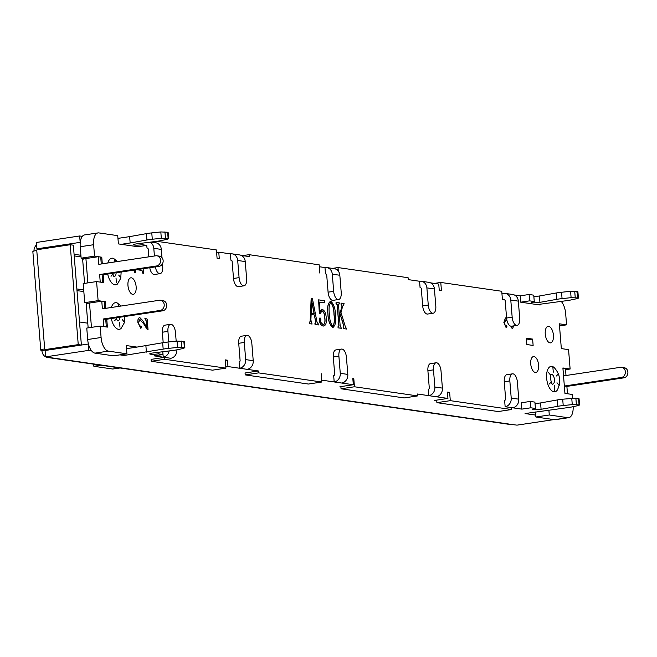<?xml version="1.0" encoding="UTF-8"?>
<svg xmlns="http://www.w3.org/2000/svg" width="657" height="657" viewBox="0 0 657 657"><rect width="100%" height="100%" fill="white"/><g stroke="black" fill="none" stroke-linecap="round" stroke-linejoin="round"><path stroke-width="0.99" d="M513.708 325.872L512.476 328.763L511.368 327.4L511.926 326.357L512.846 326.915L513.281 325.938M512.476 328.763L511.253 327.416L511.926 326.357M506.958 320.402L505.685 320.016L504.428 323.178L505.447 325.856L506.227 325.527L506.9 326.57L506.227 327.621L503.985 322.513L505.488 317.865L506.604 318.243M505.447 325.856L506.227 325.527L505.447 325.856M245.677 359.609A7.712 6.701 98.2 0 1 239.591 368.248L239.082 361.892A1.281 1.117 -81.8 0 0 240.101 360.455L238.721 343.291A7.712 3.687 81.5 0 1 241.341 336.212L246.925 335.374A7.712 3.687 -98.5 0 0 244.297 342.453L245.677 359.609L253.224 360.701A7.712 6.701 -81.8 0 1 247.139 369.341L258.447 370.975L258.603 372.88L321.766 382.029L321.388 373.808L321.618 380.206M247.139 369.341L227.971 366.557L227.453 360.208L225.252 359.888L225.918 368.15L164.644 359.272L164.488 357.367L163.232 357.186L162.796 351.741M176.873 349.828A7.712 6.701 -81.8 0 1 170.771 358.279L164.488 357.367L151.094 359.379L151.241 361.284L212.523 370.162L225.918 368.15M169.186 350.928A7.712 6.701 98.2 0 1 163.232 357.186L154.066 355.856L163.002 354.517L158.353 353.844A5.806 0.731 175.4 0 1 149.73 353.893A5.806 0.731 175.4 0 1 152.679 353.014L172.668 350.493A12.853 1.61 -4.6 0 0 177.571 349.688L183.845 348.333L184.379 347.725L177.562 347.43L177.053 341.073L168.003 342.018L168.52 348.374A12.853 1.61 175.4 0 0 163.166 349.113L162.657 342.757A12.853 1.61 -4.6 0 1 168.003 342.018M106.754 319.212L107.395 327.112L100.168 326.061L101.088 337.501A12.853 6.143 -98.5 0 0 108.389 351.125L126.932 353.811L126.267 345.549L136.952 347.093L162.657 342.757M103.174 274.725L103.814 282.625L96.587 281.574L98.115 300.643L105.35 301.686L105.876 308.305M40.003 249.274L36.915 248.822L36.406 242.466L79.669 235.97L82.33 236.356A12.853 6.143 81.5 0 1 84.597 234.927L97.992 232.915A12.853 6.143 -98.5 0 0 93.623 244.716L94.542 256.156L101.769 257.207L102.303 263.818M97.992 232.915A12.853 6.143 -98.5 0 1 98.879 232.915L117.734 235.649L118.4 243.911L137.83 246.728L146.766 245.381L142.126 244.716A5.806 0.731 175.4 0 1 133.494 244.765A5.806 0.731 175.4 0 1 136.442 243.887L156.432 241.365A12.853 1.61 175.4 0 0 161.335 240.561L167.617 239.205L168.143 238.598L161.326 238.302L160.817 231.946L151.775 232.89A12.853 1.61 175.4 0 0 146.421 233.629L129.651 236.627L130.16 242.983L121.233 244.322M148.835 256.83L148.219 249.159A1.281 1.117 -81.8 0 0 146.996 248.05L146.766 245.381M146.996 248.05L147.562 248.132M155.479 241.48L155.578 242.762M216.613 252.493L218.765 252.173L219.274 258.521L217.073 258.209L216.408 249.947L156.826 241.316M218.765 252.173L230.393 253.857A7.712 6.701 98.2 0 1 232.11 253.848A7.712 6.701 98.2 0 1 237.703 260.476L239.082 277.632A7.712 3.687 -98.5 0 0 243.468 285.811A7.712 3.687 -98.5 0 0 244.002 285.811A7.712 3.687 -98.5 0 0 246.63 278.724L245.242 261.568A7.712 6.701 -81.8 0 0 239.649 254.941L232.11 253.848M244.002 285.811L238.417 286.649A7.712 3.687 81.5 0 1 237.883 286.649A7.712 3.687 81.5 0 1 233.506 278.478L232.118 261.314A1.281 1.117 -81.8 0 0 230.903 260.205L230.393 253.857M230.903 260.205L231.461 260.287M241.3 255.433L249.249 256.583L249.093 254.678L242.704 255.639M319.335 266.832L319.836 273.09L319.171 264.828L249.093 254.678M319.639 266.783L324.977 267.555A7.712 6.701 98.2 0 1 326.701 267.547A7.712 6.701 98.2 0 1 332.294 274.174L333.674 291.338A7.712 3.687 -98.5 0 0 338.059 299.51A7.712 3.687 -98.5 0 0 338.593 299.51A7.712 3.687 -98.5 0 0 341.213 292.431L339.833 275.267A7.712 6.701 -81.8 0 0 334.241 268.647L326.701 267.547M338.593 299.51L333.009 300.348A7.712 3.687 81.5 0 1 332.475 300.348A7.712 3.687 81.5 0 1 328.089 292.176L326.71 275.012A1.281 1.117 -81.8 0 0 325.494 273.912L324.977 267.555M325.494 273.912L326.053 273.994M335.891 269.14L337.862 269.419L337.969 270.709M419.568 281.262A7.712 6.701 98.2 0 1 421.285 281.253L428.832 282.346A7.712 6.701 -81.8 0 1 434.425 288.973L435.805 306.129A7.712 3.687 -98.5 0 1 433.177 313.217L427.6 314.054A7.712 3.687 81.5 0 1 427.066 314.054A7.712 3.687 81.5 0 1 422.681 305.883L421.301 288.719A1.281 1.117 -81.8 0 0 420.078 287.618L419.568 281.262L408.26 279.619L408.104 277.714L338.027 267.563L338.314 271.136M420.078 287.618L420.644 287.692M430.475 282.839L438.736 284.038L439.254 290.394L441.447 290.706L440.781 282.444L434.4 283.405M501.94 293.646L503.476 293.416A7.712 6.701 98.2 0 1 505.192 293.408L512.739 294.5A7.712 6.701 -81.8 0 1 518.332 301.128L519.712 318.292A7.712 3.687 -98.5 0 1 517.084 325.371L511.499 326.209A7.712 3.687 81.5 0 1 506.588 318.037L505.208 300.873A1.281 1.117 -81.8 0 0 503.985 299.773L502.416 299.543L501.751 291.281L440.781 282.444M503.985 299.773L504.543 299.847M514.382 294.993L520.18 295.831L520.689 302.187L537.295 304.593L566.219 300.725A12.853 1.61 175.4 0 0 571.122 299.921L577.396 298.574L577.922 297.966L571.105 297.662L570.596 291.306L561.554 292.258A12.853 1.61 175.4 0 0 556.2 292.997L539.43 295.987A5.806 0.731 -4.6 0 1 533.854 296.438M540.054 304.183L540.128 305.004L537.295 304.593M561.193 301.358A13.411 6.414 -98.5 0 1 565.669 313.635L566.572 324.854L559.509 325.913M572.469 398.183L572.165 394.438L564.938 393.395L562.893 367.969L570.12 369.02L568.56 349.639L561.333 348.588L559.337 323.802L566.572 324.854M573.142 406.675A12.853 6.143 -98.5 0 1 568.707 417.68A12.853 6.143 -98.5 0 1 567.829 417.68L549.285 414.994L548.882 410.009M521.839 409.13L521.329 402.774L530.265 401.435L534.905 402.109L535.414 408.465L530.774 407.792L521.839 409.13L512.682 407.808A7.712 6.701 -81.8 0 0 518.759 399.169L517.379 382.013A7.712 3.687 81.5 0 0 512.468 373.841A7.712 3.687 81.5 0 0 509.84 380.92L511.22 398.076A7.712 6.701 98.2 0 1 505.134 406.716L504.625 400.359A1.281 1.117 -81.8 0 0 505.635 398.922L504.256 381.758A7.712 3.687 -98.5 0 1 506.884 374.679L512.468 373.841M511.573 409.533L498.178 411.545L436.897 402.667L436.749 400.754L434.548 400.442L447.943 398.429L447.433 392.073L449.634 392.393L450.3 400.655L511.573 409.533L511.417 407.619L505.134 406.716M447.943 398.429L436.314 396.746A7.712 6.701 -81.8 0 0 442.399 388.106L441.019 370.95A7.712 3.687 -98.5 0 0 436.1 362.779A7.712 3.687 -98.5 0 0 433.48 369.858L434.86 387.014A7.712 6.701 98.2 0 1 428.775 395.654L428.265 389.297A1.281 1.117 -81.8 0 0 429.276 387.86L427.896 370.696A7.712 3.687 81.5 0 1 430.524 363.617L436.1 362.779M436.314 396.746L417.458 394.011L417.614 395.916L354.452 386.768L353.786 378.506L352.809 378.366L353.318 384.723L341.722 383.039A7.712 6.701 -81.8 0 0 347.808 374.408L346.428 357.244A7.712 3.687 -98.5 0 0 341.517 349.072A7.712 3.687 -98.5 0 0 338.889 356.151L340.269 373.316A7.712 6.701 98.2 0 1 334.183 381.947L333.674 375.59A1.281 1.117 -81.8 0 0 334.684 374.153L333.304 356.989A7.712 3.687 81.5 0 1 335.932 349.91L341.517 349.072M341.722 383.039L321.897 380.165M505.43 317.881L503.87 322.53L506.12 327.638M506.112 325.543L505.332 325.872L506.112 325.543M505.627 320.025L506.99 320.559M513.174 325.954L512.78 326.915M134.504 270.019L134.792 272.54L135.293 272.581L135.523 269.469M135.293 272.581L134.792 272.54M143.037 273.731L143.546 273.772L143.037 273.731L141.92 270.429L136.746 269.682M343.775 304.602L344.071 303.55L341.016 303.107L342.001 306.326L339.332 315.409M341.016 303.107L341.098 304.166M341.886 306.343L340.991 304.183M338.831 303.879L339.447 303.928L339.357 302.869L336.047 302.392L336.129 303.452L337.271 304.774L338.955 325.724L338.002 326.751L338.092 327.81L341.402 328.295L340.178 325.905L339.505 317.553L340.342 314.58L343.652 325.396L343.397 328.582L346.641 329.05L343.397 328.582M339.447 303.928L338.913 303.887M336.047 302.392L336.129 303.452M338.314 326.833L338.848 325.749L337.156 304.791L336.014 303.468M338.002 326.751L338.092 327.81M341.402 328.295L337.977 327.827M340.285 314.777L343.537 325.412L343.422 327.572M343.307 327.523L343.283 328.599M330.611 301.284C327.974 302.902 327.063 307.049 327.868 313.726C328.106 320.378 329.724 324.936 332.713 327.416L333.181 327.4M330.241 301.284L330.726 301.267C333.674 303.723 335.259 308.232 335.489 314.793C336.327 321.487 335.44 325.683 332.828 327.4L332.713 327.416M314.276 314.974L311.131 314.514L314.391 314.958L315.606 321.766L315.237 323.482M315.549 323.466L314.941 323.441L315.023 324.501L318.358 324.952L318.275 323.893L317.06 322.373L312.354 298.262L311.139 298.845L310.161 321.133L309.48 322.653M318.358 324.952L315.023 324.501M309.726 322.636L309.258 322.62L309.348 323.679L312.075 324.041L310.892 320.115L311.131 314.481M312.075 324.041L309.348 323.679M532.613 339.094L533.131 345.442L526.84 344.531L526.331 338.183L532.613 339.094L526.479 340.014M136.13 286.674A8.352 3.991 81.5 0 0 130.8 277.821A8.352 3.991 81.5 0 0 127.959 285.491A8.352 3.991 81.5 0 0 133.281 294.344A8.352 3.991 81.5 0 0 136.13 286.674M538.592 365.078A8.032 3.835 81.5 0 0 533.468 356.57A8.032 3.835 81.5 0 0 530.733 363.945A8.032 3.835 81.5 0 0 535.857 372.453A8.032 3.835 81.5 0 0 538.592 365.078M553.424 335.193A8.352 3.991 81.5 0 0 548.094 326.34A8.352 3.991 81.5 0 0 545.253 334.011A8.352 3.991 81.5 0 0 550.582 342.864A8.352 3.991 81.5 0 0 553.424 335.193M121.151 272.023L120.732 278.305L117.472 284.013A13.444 6.43 -98.5 0 1 114.86 284.81A13.444 6.43 -98.5 0 1 107.715 274.043M107.822 262.997A13.444 6.43 -98.5 0 1 112.717 258.209A13.444 6.43 -98.5 0 1 113.636 258.464L117.472 261.543M124.731 316.51L124.313 322.784L121.052 328.5A13.444 6.43 -98.5 0 1 118.441 329.288A13.444 6.43 -98.5 0 1 111.296 318.53M111.394 307.476A13.444 6.43 -98.5 0 1 116.297 302.696A13.444 6.43 -98.5 0 1 117.217 302.951L121.052 306.031M551.896 366.384A12.844 6.143 -98.5 0 1 554.015 367.394C560.15 374.038 561.283 381.553 557.407 389.946A12.844 6.143 -98.5 0 1 553.941 391.794A12.844 6.143 -98.5 0 1 546.64 378.177A12.844 6.143 -98.5 0 1 551.896 366.384M567.476 393.757L566.884 386.398L623.822 377.849L621.308 377.488A5.141 4.468 -81.8 0 0 625.382 372.388A5.141 4.468 -81.8 0 0 621.637 367.312A5.141 4.468 -81.8 0 0 620.487 367.32L563.55 375.87L562.942 368.24L565.455 368.61L566.006 375.5M621.637 367.312L624.15 367.682A5.141 4.468 98.2 0 1 627.895 372.749A5.141 4.468 98.2 0 1 623.822 377.849M566.884 386.398L564.371 386.037L564.963 393.395M621.308 377.488L564.371 386.037M570.12 369.02L565.537 369.71M96.587 281.574L83.184 283.586L84.72 302.655L88.547 303.206A6.422 0.805 -4.6 0 1 89.5 303.049L91.454 327.367M82.33 236.356A12.853 6.143 81.5 0 0 80.261 242.343A12.853 6.143 81.5 0 0 80.22 246.728L81.139 258.168L84.967 258.727A6.422 0.805 -4.6 0 1 85.919 258.562L87.874 282.888M576.887 292.217L577.413 291.609L574.719 291.215L570.596 291.306M520.18 295.831L529.115 294.492L533.755 295.165L534.264 301.522L529.624 300.849L520.689 302.187M167.108 232.857L167.634 232.241L160.817 231.946M117.956 238.384L129.651 236.627M130.16 242.983L146.93 239.986A12.853 1.61 -4.6 0 1 152.284 239.247L161.326 238.302M167.634 232.241L168.143 238.598L167.617 239.205M534.264 301.522A5.806 0.731 175.4 0 0 531.316 302.401A5.806 0.731 175.4 0 0 539.939 302.343L556.709 299.346A12.853 1.61 -4.6 0 1 562.063 298.615L571.105 297.662M577.413 291.609L577.922 297.966L577.396 298.574M80.261 242.343L36.915 248.822M149.771 267.728A7.712 3.687 81.5 0 0 154.51 274.495L160.094 273.649A7.712 3.687 -98.5 0 0 162.722 266.57L162.493 263.753M162.008 257.659L161.343 249.414A7.712 6.701 -81.8 0 0 155.75 242.786L150.823 242.072M149.87 242.195A7.712 6.701 98.2 0 1 153.795 248.321L154.42 255.992M160.094 273.649A7.712 3.687 -98.5 0 1 155.356 266.89M88.358 344.005L88.44 344.022A12.853 6.143 81.5 0 0 91.528 350.748L88.867 350.362L45.612 356.858L45.095 350.501L88.358 344.005L88.867 350.362M163.166 349.113L124.066 355.462L123.968 354.254M124.066 355.462L119.919 354.862M79.669 235.97L80.179 242.326M91.528 350.748A12.853 6.143 81.5 0 0 94.994 353.137L113.538 355.823L126.932 353.811M100.168 326.061L86.765 328.073L87.685 339.513A12.853 6.143 81.5 0 0 88.44 344.022M578.037 399.16L578.562 398.553L575.869 398.158L562.704 399.201L563.213 405.558L572.263 404.605L579.08 404.909L578.546 405.517L572.272 406.864A12.853 1.61 -4.6 0 1 567.369 407.668L525.05 413.549L535.734 415.101L535.89 417.006L554.426 419.692A12.853 6.143 81.5 0 0 555.313 419.692L568.707 417.68M353.318 384.723L339.924 386.735L340.901 386.874L341.049 388.78L404.219 397.928L417.614 395.916M258.447 370.975L245.053 372.987L245.209 374.892L308.371 384.041L321.766 382.029M45.612 356.858L49.259 357.474A7.712 6.701 98.2 0 1 47.542 357.474L511.056 424.627A7.712 6.701 -81.8 0 0 512.78 424.619L516.985 425.145L553.859 419.609M168.52 348.374L177.562 347.43M183.336 341.985L183.87 341.377L184.379 347.725L183.845 348.333M227.971 366.557L225.819 366.885M535.414 408.465A5.806 0.731 175.4 0 0 532.466 409.344A5.806 0.731 175.4 0 0 541.089 409.286L557.859 406.289L557.35 399.941A12.853 1.61 -4.6 0 1 562.704 399.201M563.213 405.558A12.853 1.61 175.4 0 0 557.859 406.289M578.562 398.553L579.08 404.909L578.546 405.517M436.749 400.754L436.691 400.113M535.734 415.101L535.48 411.98M505.192 293.408A7.712 6.701 98.2 0 1 510.785 300.035L512.164 317.191A7.712 3.687 -98.5 0 0 517.084 325.371M539.43 295.987L539.939 302.343M529.115 294.492L529.624 300.849M33.942 251.023A7.712 6.701 98.2 0 1 36.595 244.782M81.378 345.056L73.346 245.192L70.2 244.733L36.989 249.726L36.767 250.457A7.712 0.969 175.4 0 0 32.85 251.623L40.775 350.124A7.712 0.969 -4.6 0 0 41.761 350.51L41.949 350.854A7.712 6.701 98.2 0 0 45.604 356.841M77 290.608L83.833 291.593M41.917 350.534L46.59 349.836M40.775 350.124A7.712 0.969 -4.6 0 1 44.692 348.957L45.029 349.606L78.24 344.621L81.32 345.065M70.2 244.733L78.24 344.621M48.109 350.05L45.029 349.606M83.702 289.934L76.869 288.94M79.522 321.987L87.775 323.178M557.35 399.941L540.58 402.93A5.806 0.731 -4.6 0 1 535.003 403.382M177.053 341.073L183.87 341.377M535.89 417.006L549.285 414.994M540.58 402.93L541.089 409.286M530.774 407.792L530.265 401.435M163.002 354.517L162.78 351.741M158.238 352.316L158.353 353.844M146.396 352.111L145.887 345.754M126.522 348.662L136.952 347.093M352.834 378.646L353.786 378.506M341.049 388.78L354.452 386.768M245.209 374.892L258.603 372.88M47.542 357.474A7.712 6.701 98.2 0 1 45.653 356.866M104.315 301.842L105.35 301.686M104.849 308.462L104.291 301.571L101.778 301.202L89.5 303.049M98.115 300.643L84.72 302.655M101.778 301.202L102.393 308.831L159.331 300.282A5.141 4.468 -81.8 0 1 160.472 300.274A5.141 4.468 -81.8 0 1 164.217 305.349A5.141 4.468 -81.8 0 1 160.144 310.449L103.206 318.998L103.822 326.595M106.335 326.956L105.72 319.368L162.665 310.81L160.144 310.449M160.472 300.274L162.985 300.643A5.141 4.468 98.2 0 1 166.73 305.71A5.141 4.468 98.2 0 1 162.665 310.81M88.547 303.206A6.422 0.805 175.4 0 0 86.231 304.019L88.153 327.868M105.72 319.368L103.206 318.998M119.599 322.505L119.976 327.219L119.599 322.505M117.578 320.879A4.936 2.357 81.5 0 0 117.652 320.887A4.936 2.357 81.5 0 0 117.989 320.887A4.936 2.357 81.5 0 0 119.697 317.265M119.163 306.31L118.129 304.257L118.556 306.4M114.605 320.764L116.429 318.702M122.227 319.54L124.436 322.193L122.227 319.54M102.755 282.469L102.147 274.881L159.084 266.323L156.571 265.962A5.141 4.468 -81.8 0 0 160.637 260.862A5.141 4.468 -81.8 0 0 156.9 255.795A5.141 4.468 -81.8 0 0 155.75 255.795L98.813 264.344L98.197 256.723L85.919 258.562M156.9 255.795L159.413 256.156A5.141 4.468 98.2 0 1 163.158 261.231A5.141 4.468 98.2 0 1 159.084 266.323M101.268 263.974L100.71 257.084L98.197 256.723M102.147 274.881L99.634 274.511L100.242 282.108M156.571 265.962L99.634 274.511M84.967 258.727A6.422 0.805 175.4 0 0 82.659 259.531L84.572 283.381M100.735 257.355L101.769 257.207M94.542 256.156L81.139 258.168M116.018 278.018L116.404 282.732L116.018 278.018M113.998 276.392A4.936 2.357 81.5 0 0 114.072 276.408A4.936 2.357 81.5 0 0 114.408 276.408A4.936 2.357 81.5 0 0 116.125 272.778M115.583 261.831L114.556 259.778L114.983 261.921M111.025 276.285L112.848 274.215M118.646 275.053L120.855 277.706L118.646 275.053M100.8 365.193L93.861 366.294L112.717 369.029L120.075 367.986M93.688 364.159L93.861 366.294M447.483 392.714L449.634 392.393M436.897 402.667L450.3 400.655M163.191 342.667L162.353 332.228A7.712 3.687 -98.5 0 1 164.981 325.149L170.565 324.312A7.712 3.687 81.5 0 0 167.937 331.391L168.783 341.944M176.175 341.164L175.476 332.483A7.712 3.687 81.5 0 0 170.565 324.312M151.241 361.284L164.644 359.272M225.31 360.529L227.453 360.208M253.224 360.701L251.845 343.545A7.712 3.687 -98.5 0 0 246.925 335.374M142.002 243.189L142.126 244.716M338.027 267.563L332.499 268.393M421.285 281.253A7.712 6.701 98.2 0 1 426.886 287.881L428.265 305.037A7.712 3.687 -98.5 0 0 432.651 313.217A7.712 3.687 -98.5 0 0 433.177 313.217M552.34 384.09A4.936 2.357 81.5 0 0 552.414 384.107A4.936 2.357 81.5 0 0 552.751 384.107A4.936 2.357 81.5 0 0 554.434 379.574A4.936 2.357 81.5 0 0 551.625 374.342A4.936 2.357 81.5 0 0 551.289 374.342A4.936 2.357 81.5 0 0 550.894 374.474M553.276 372.19L552.898 367.477L553.276 372.19M554.746 390.43L554.36 385.716L554.746 390.43M556.446 375.993L558.269 373.923M556.988 382.752L559.197 385.404L556.988 382.752M550.648 375.155L548.439 372.503L550.648 375.155M549.367 383.984L551.198 381.914M143.546 273.772L143.136 268.721M142.955 272.712L143.152 273.714M143.07 272.696L141.92 270.429M136.861 269.666L142.035 270.413M134.71 271.505L134.907 272.524M134.816 271.489L134.619 270.002M346.641 329.05L345.188 326.2L340.967 312.362L342.716 306.146L343.833 304.593M342.001 306.326L339.357 315.705L338.495 304.955L338.889 303.871M333.124 327.416L332.828 327.4C329.83 324.919 328.213 320.361 327.983 313.709C327.17 307.033 328.089 302.885 330.726 301.267M330.561 302.343L330.808 302.327C329.116 304.7 328.64 308.56 329.379 313.906C329.469 319.245 330.594 323.384 332.746 326.34C334.446 323.975 334.898 320.058 334.093 314.596C334.027 309.25 332.935 305.16 330.808 302.327L330.611 302.335M330.701 302.343C332.828 305.177 333.92 309.266 333.978 314.613C334.783 320.074 334.339 323.991 332.631 326.357M309.373 322.603L309.455 323.663M309.595 322.636L310.268 321.117L311.246 298.828L312.354 298.262M315.048 323.425L315.138 324.484M315.344 323.466L315.713 321.749L314.391 314.958M311.82 301.415L314.251 313.89L311.172 313.446L311.681 301.325L314.136 313.874M323.039 324.936C324.763 324.32 325.371 321.963 324.862 317.857C324.722 314.243 323.819 311.903 322.176 310.851L319.992 313.701L319.335 313.455L318.588 299.863L324.698 300.75L324.64 302.836L319.228 302.048L319.778 312.05L322.423 309.488C324.615 310.465 325.888 313.241 326.242 317.799C326.718 323.187 325.7 325.921 323.178 326.003C321.281 325.642 320.008 323.646 319.343 320.025L320.049 317.873L320.871 319.647L320.632 322.176L323.392 324.936M321.7 309.496L322.423 309.488M321.643 309.504L319.762 311.755M324.64 302.836L319.228 302.08M318.588 299.863L319.335 313.455M319.992 313.701L319.22 313.479M321.626 310.851L322.061 310.868C323.712 311.919 324.607 314.26 324.755 317.873C325.256 321.979 324.648 324.336 322.924 324.952M319.943 317.889L319.236 320.041C319.893 323.663 321.174 325.658 323.072 326.02L323.876 326.012M323.819 326.02L323.072 326.02M143.694 323.802L140.097 319.844L143.694 323.802L147.242 329.518L148.039 329.592L147.193 319.146L144.786 318.136L146.618 321.585L147.143 328.155L142.733 320.641L139.925 317.692C138.397 317.774 137.765 319.425 138.027 322.653L140.787 328.286L141.493 327.055L140.869 325.938L140.105 326.578M144.786 318.136L146.503 321.602L147.02 328.015M139.481 317.701L139.925 317.692M139.81 317.709C138.282 317.791 137.65 319.442 137.921 322.669L140.959 328.295M140.754 325.954L139.851 326.603M139.654 319.828L140.097 319.844M147.242 329.518L143.801 323.786M140.212 319.828L139.711 319.819L138.455 323.137L139.957 326.578M147.357 329.494L148.039 329.592M74.077 254.292L80.91 255.277M161.343 249.414L153.795 248.321M108.389 351.125L94.994 353.137M87.685 339.513L101.088 337.501M49.259 357.474L512.78 424.619M512.682 407.808L511.417 407.619M506.588 318.037L512.164 317.191M518.332 301.128L510.785 300.035M574.719 291.215L575.228 297.572M561.554 292.258L562.063 298.615M556.709 299.346L556.2 292.997M36.767 250.457L44.692 348.957M81.041 256.887L74.208 255.893M47.526 350.017L47.961 350.074M554.426 419.692L567.829 417.68M575.869 398.158L576.378 404.515M572.263 404.605L571.754 398.249M181.168 340.983L181.685 347.339M93.623 244.716L80.22 246.728M167.937 331.391L162.353 332.228M244.297 342.453L238.721 343.291M340.269 373.316L347.808 374.408M338.889 356.151L333.304 356.989M434.86 387.014L442.399 388.106M433.48 369.858L427.896 370.696M511.22 398.076L518.759 399.169M509.84 380.92L504.256 381.758M146.93 239.986L146.421 233.629M151.775 232.89L152.284 239.247M164.932 231.855L165.449 238.212M434.425 288.973L426.886 287.881M422.681 305.883L428.265 305.037M339.833 275.267L332.294 274.174M328.089 292.176L333.674 291.338M245.242 261.568L237.703 260.476M233.506 278.478L239.082 277.632M578.423 298.155L577.905 291.798M579.055 398.742L579.573 405.098M184.362 341.566L184.872 347.923M117.365 320.813L116.149 317.799M113.784 276.334L112.569 273.312M168.635 238.795L168.126 232.438M552.126 384.033L552.438 384.189C551.617 385.314 549.424 374.933 550.96 374.35L550.714 374.597"/></g></svg>
